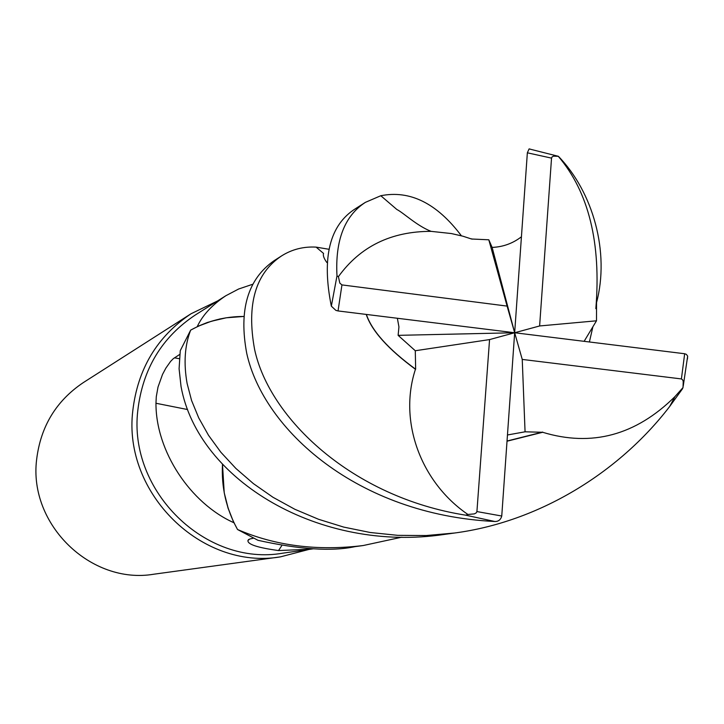 <?xml version="1.0" encoding="UTF-8"?>
<svg xmlns="http://www.w3.org/2000/svg" width="724" height="724" viewBox="0 0 724 724"><rect width="100%" height="100%" fill="white"/><g stroke="black" fill="none" stroke-linecap="round" stroke-linejoin="round"><path stroke-width="1.09" d="M401.811 537.19L363.186 545.534C317.32 551.172 275.437 545.833 237.544 529.516L237.472 529.389C226.25 509.053 221.254 487.306 222.494 464.138C221.254 487.297 226.241 509.044 237.472 529.389L234.078 522.891M243.816 316.451L226.223 317.8L219.834 318.985L207.326 322.488L197.272 326.551C202.611 315.13 212.123 304.867 225.816 295.745L195.399 314.94C161.85 337.203 142.655 369.032 137.813 410.418C128.012 491.243 205.924 566.856 282.984 553.145L310.623 549.199L278.55 550.557C257.626 547.706 247.427 544.358 247.952 540.502L249.744 539.027L253.309 538.213M313.157 548.819L310.623 549.199M233.807 522.692L228.141 508.176L224.223 492.763L228.015 508.049L233.807 522.692C190.43 503.298 155.778 451.333 155.959 403.259L156.293 396.662L158.013 387.041L162.529 374.408L165.905 368.063L170.602 361.412L173.271 358.688L179.733 354.425M217.508 300.985L191.046 313.754C157.099 336.524 137.678 368.923 132.773 410.933C122.772 493.252 201.86 570.385 280.432 556.865L308.867 549.453M191.046 313.754L83.35 382.571C56.219 400.779 40.644 426.445 36.625 459.568C28.453 524.429 90.943 584.929 153.814 574.213L280.432 556.865M281.736 545.661L278.55 550.557M225.816 295.745L238.648 289.003L252.884 284.206M197.272 326.551L211.327 321.275L226.223 317.8M187.57 409.54L155.959 403.259M507.461 434.979L525.063 431.803L542.665 432.282C591.752 447.188 635.844 435.296 674.958 396.598L683.013 387.584L682.316 389.041L669.682 406.49C618.405 473.288 538.348 521.959 454.627 533.009L426.11 535.543L397.892 535.353L370.29 532.511L343.737 527.099L318.569 519.289L294.84 509.28L273.011 497.298L253.382 483.605L235.906 468.464L220.883 452.274L208.512 435.296L198.729 417.893L191.588 400.535L187.1 383.439C183.543 363.258 184.72 345.493 190.656 330.135L190.783 330.063C207.308 320.994 224.992 316.451 243.816 316.46C225.001 316.451 207.326 320.985 190.783 330.072L197.082 326.823M222.476 464.12L224.223 492.763M237.544 529.516L257.97 540.303C299.483 549.498 331.791 551.616 354.896 546.665L363.186 545.534M415.648 369.231L415.44 369.276C398.164 421.947 421.278 482.664 467.903 514.456L465.785 515.189C352.154 497.334 269.256 418.382 254.577 349.312C246.404 304.388 255.436 273.238 281.69 255.834L274.134 260.667C247.771 279.039 238.63 309.908 246.721 353.285C263.301 429.205 357.05 514.8 494.745 521.488C498.365 521.624 500.7 519.805 501.75 516.04L514.664 332.75L398.119 335.348L415.286 350.742L415.648 369.231C388.426 349.258 371.991 330.995 366.362 314.433M190.656 330.135L180.267 350.651L179.09 368.769L181.045 386.516C198.204 481.071 320.786 552.964 444.12 534.448L454.627 533.009M521.434 236.784C512.809 243.418 503.044 246.956 492.13 247.409L488.809 239.798L507.099 306.098L341.945 284.912L339.809 283.111L338.407 276.659L336.986 275.925C335.085 240.431 344.552 215.906 365.385 202.358L380.797 195.733C410.01 189.923 436.88 203.281 461.396 235.798M365.385 202.358L355.71 208.539C329.637 224.883 321.51 257.427 331.339 306.162L335.891 310.388L338.017 310.94L514.664 332.75L489.56 339.583L476.917 511.569L476.265 512.854L474.338 513.886L467.903 514.465M687.438 359.05L687.664 356.136L686.379 354.362L684.678 353.746L514.664 332.75L539.615 325.963L596.495 320.804L596.54 302.605C609.843 252.468 593.246 192.258 558.412 156.33L558.276 156.303M488.809 239.798L471.523 239.001L462.853 236.187L451.324 233.544L431.088 231.354C391.159 231.336 360.271 246.441 338.407 276.659M471.46 238.811L472.256 239.155M530.14 149.09L529.09 148.909L527.353 152.809L514.664 332.75L522.239 359.421L681.402 378.933L682.687 379.892L683.23 381.53L683.013 387.584M542.674 432.282L507.017 441.206M542.647 432.074L507.035 441.025M584.114 341.33L596.495 320.804M558.385 156.429C588.73 192.15 601.219 242.893 595.843 308.677M592.775 327.32L589.39 341.981M596.54 302.605L596.295 303.229M397.358 318.261L398.942 326.895L398.119 335.348M281.69 255.834C292.062 249.337 303.537 246.432 316.117 247.119L328.922 249.273M415.431 369.276C388.109 349.095 371.702 330.814 366.226 314.424M415.286 350.742L489.56 339.583M525.063 431.803L522.239 359.421M539.615 325.963L551.534 158.122L552.05 156.954L553.516 156.167L558.412 156.33M492.13 247.409L514.664 332.75L507.099 306.098M527.353 152.809L551.534 158.122M179.317 358.706L174.43 357.819M465.785 515.189L494.745 521.488M341.945 284.912L338.036 310.94M336.986 275.925L331.339 306.162M681.402 378.933L684.669 353.746M476.917 511.569L501.75 516.022M248.64 539.443L247.952 540.502M431.088 231.354C416.825 225.788 403.431 212.766 396.843 209.48L380.797 195.724M674.958 396.598L669.682 406.49M316.117 247.119L323.574 253.454C322.804 255.373 323.89 258.387 326.832 262.495M683.23 386.1L687.664 356.136M529.09 148.909L558.385 156.303"/></g></svg>
